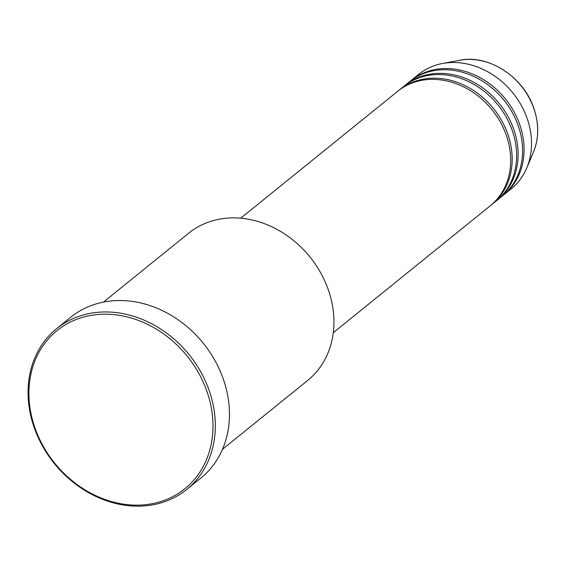 <?xml version="1.0" encoding="UTF-8"?>
<svg xmlns="http://www.w3.org/2000/svg" width="566" height="566" viewBox="0 0 566 566"><rect width="100%" height="100%" fill="white"/><g stroke="black" fill="none" stroke-linecap="round" stroke-linejoin="round"><path stroke-width="0.85" d="M333.289 332.688L490.312 205.755A73.622 61.673 -129 0 0 506.351 135.416A73.622 61.673 -129 0 0 397.749 91.246L240.727 218.179M491.055 205.147A73.622 61.673 -129 0 0 491.804 204.545A73.622 61.673 -129 0 0 507.836 134.213A73.622 61.673 -129 0 0 399.242 90.044A73.622 61.673 -129 0 0 398.499 90.652M491.804 204.545L496.269 200.937A73.622 61.673 -129 0 0 512.301 130.605A73.622 61.673 -129 0 0 403.707 86.428L399.242 90.044M497.005 200.329A73.622 61.673 -129 0 0 497.755 199.734A73.622 61.673 -129 0 0 513.794 129.402A73.622 61.673 -129 0 0 405.192 85.225A73.622 61.673 -129 0 0 404.457 85.834M497.755 199.734L502.226 196.126A73.622 61.673 -129 0 0 518.258 125.786A73.622 61.673 -129 0 0 409.664 81.617L405.192 85.225M502.962 195.518A73.622 61.673 -129 0 0 503.712 194.923A73.622 61.673 -129 0 0 519.751 124.584A73.622 61.673 -129 0 0 411.149 80.414A73.622 61.673 -129 0 0 410.414 81.023M222.488 449.298L307.748 380.373A94.656 79.297 -129 0 0 328.365 289.948A94.656 79.297 -129 0 0 188.74 233.15L103.479 302.074M207 391.601A101.668 85.169 -129 0 0 88.296 315.906A101.668 85.169 -129 0 0 34.894 427.733A101.668 85.169 -129 0 0 153.598 503.429A101.668 85.169 -129 0 0 207 391.601M34.151 427.436A103.415 86.633 51 0 1 56.678 328.634A103.415 86.633 51 0 1 209.229 390.689A103.415 86.633 51 0 1 186.702 489.491A103.415 86.633 51 0 1 34.151 427.436M186.702 489.491L200.852 478.058A103.415 86.633 -129 0 0 223.372 379.255A103.415 86.633 -129 0 0 70.821 317.201L56.678 328.634M503.712 194.923L511.155 188.903A73.622 61.673 -129 0 0 526.783 167.904A73.622 61.673 -129 0 0 527.194 118.57A73.622 61.673 -129 0 0 442.4 63.519A73.622 61.673 -129 0 0 418.592 74.394L411.149 80.414M533.872 108.587A64.574 54.095 -129 0 0 459.5 60.3C488.444 54.046 523.692 76.962 533.901 108.467C539.087 123.876 538.959 138.337 533.512 151.865A64.574 54.095 -129 0 0 533.872 108.587M459.5 60.3L442.4 63.519M533.512 151.865L526.783 167.904"/></g></svg>
